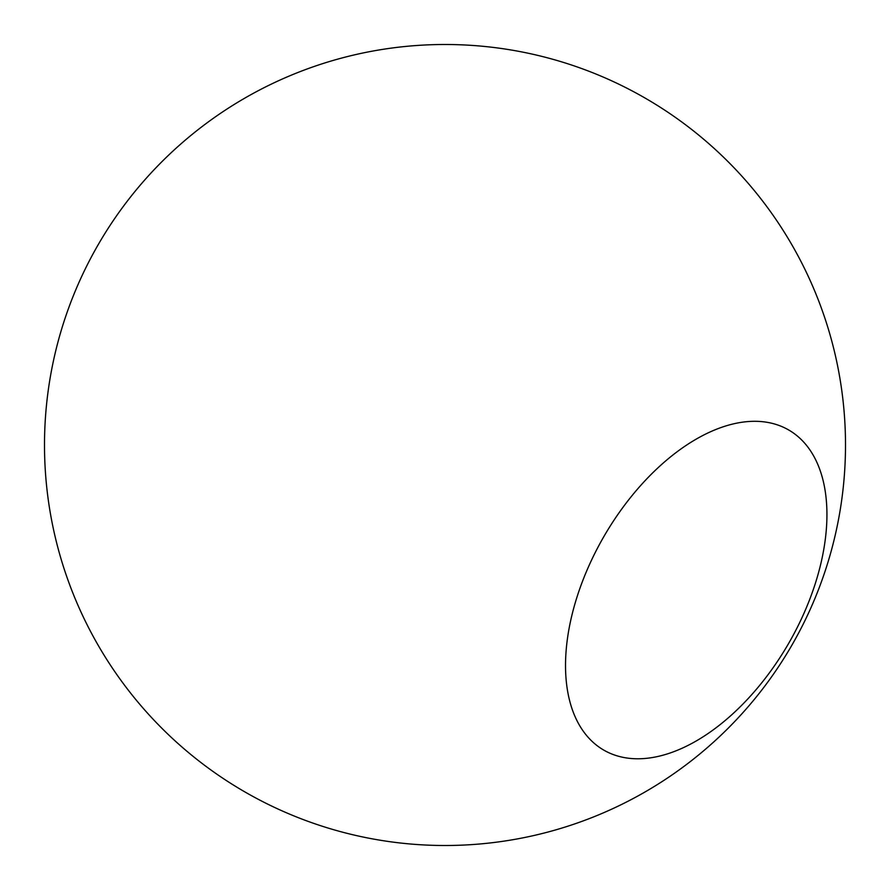 <?xml version="1.0" encoding="UTF-8"?>
<svg xmlns="http://www.w3.org/2000/svg" width="890" height="890" viewBox="0 0 890 890"><rect width="100%" height="100%" fill="white"/><g stroke="black" fill="none" stroke-linecap="round" stroke-linejoin="round"><path stroke-width="1.33" d="M696.225 439.115A184.842 106.722 120 0 0 575.474 602.007A184.842 106.722 120 0 0 603.809 750.125A184.842 106.722 120 0 0 788.651 643.403A184.842 106.722 120 0 0 788.651 429.959A184.842 106.722 120 0 0 696.225 439.115M645.25 98.156A400.5 400.5 0 0 0 44.5 445A400.5 400.5 0 0 0 645.25 791.844A400.5 400.5 0 0 0 645.25 98.156"/></g></svg>
